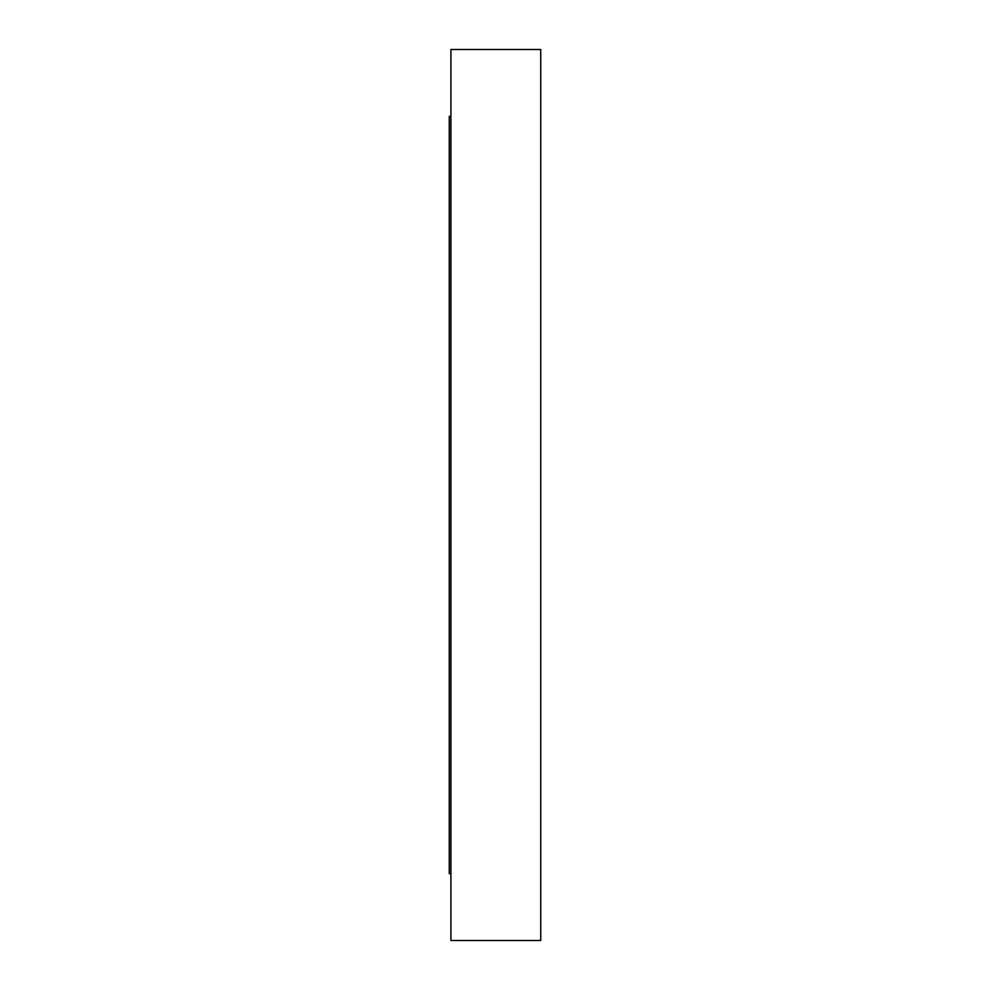 <?xml version="1.0" encoding="UTF-8"?>
<svg xmlns="http://www.w3.org/2000/svg" width="990" height="990" viewBox="0 0 990 990"><rect width="100%" height="100%" fill="white"/><g stroke="black" fill="none" stroke-linecap="round" stroke-linejoin="round"><path stroke-width="1.49" d="M450.908 940.5L450.908 49.5L540.738 49.5L540.738 940.5L450.908 940.5M450.908 873.65L449.262 873.65L449.262 116.35L450.908 116.35"/></g></svg>
